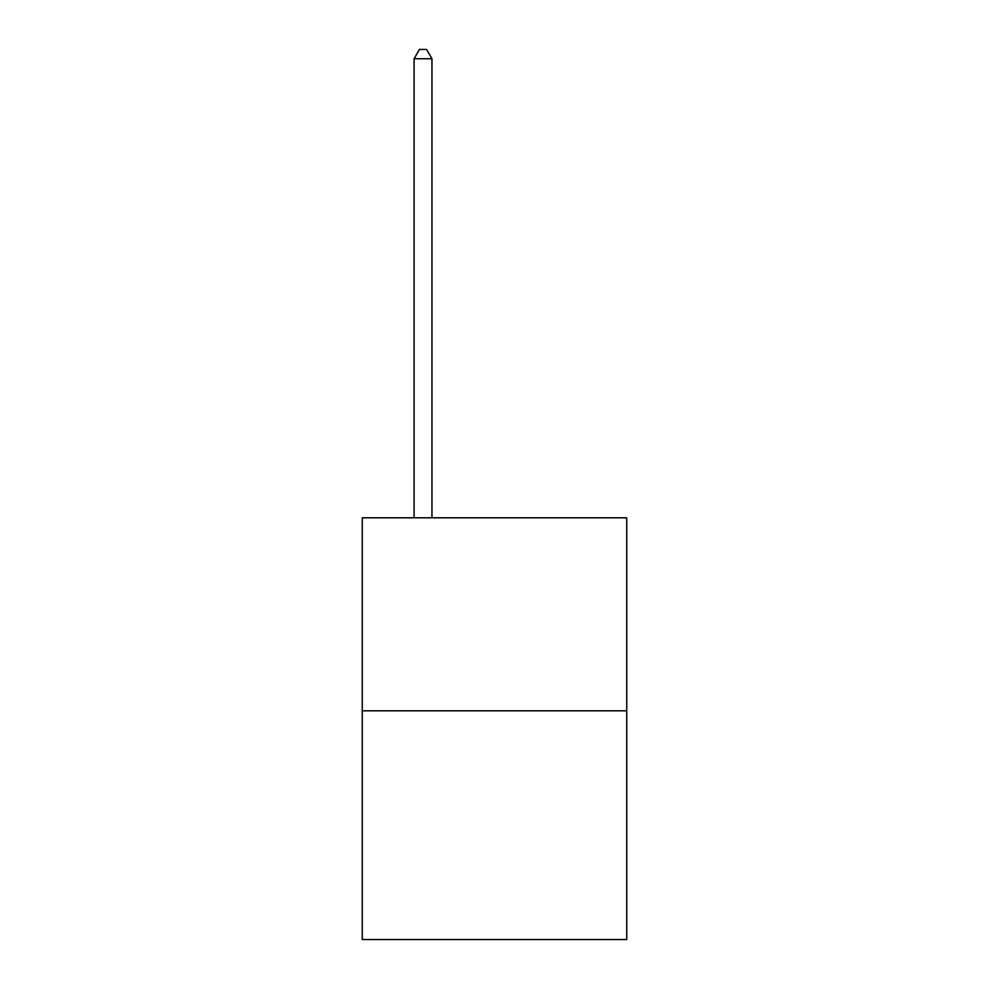 <?xml version="1.0" encoding="UTF-8"?>
<svg xmlns="http://www.w3.org/2000/svg" width="989" height="989" viewBox="0 0 989 989"><rect width="100%" height="100%" fill="white"/><g stroke="black" fill="none" stroke-linecap="round" stroke-linejoin="round"><path stroke-width="1.48" d="M626.742 710.807L626.742 517.803L362.258 517.803L362.258 939.55L626.742 939.55L626.742 710.807L362.258 710.807M431.958 517.803L431.958 58.747L414.082 58.747L414.082 517.803M414.082 58.747L419.447 49.45L426.593 49.45L431.958 58.747"/></g></svg>

